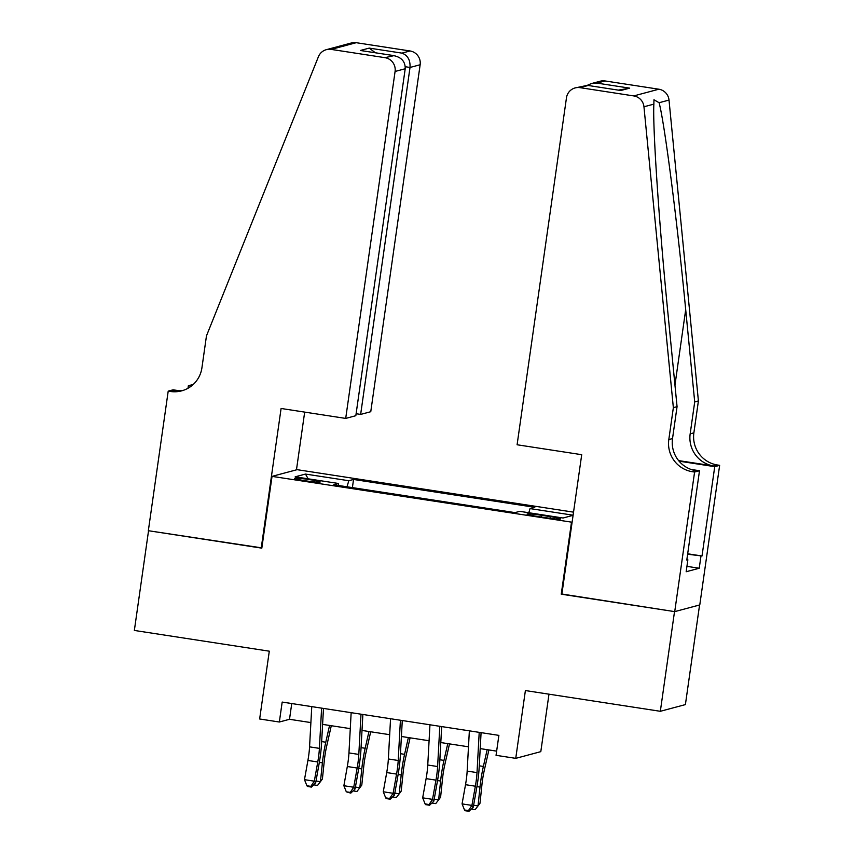 <?xml version="1.0" encoding="UTF-8"?>
<svg xmlns="http://www.w3.org/2000/svg" width="854" height="854" viewBox="0 0 854 854"><rect width="100%" height="100%" fill="white"/><g stroke="black" fill="none" stroke-linecap="round" stroke-linejoin="round"><path stroke-width="1.28" d="M305.241 480.759A12.917 0.886 8.1 0 0 320.207 481.998A12.917 0.886 8.1 0 0 309.575 479.606A12.917 0.886 8.1 0 0 294.619 478.357A12.917 0.886 8.1 0 0 305.241 480.759M573.525 512.154L297.096 469.668L272.031 476.372L572.095 522.232M699.575 604.974L685.399 704.593L660.334 711.297L525.391 690.555L515.741 758.352L540.806 751.648L548.983 694.185M272.031 476.372L261.815 548.151L148.543 530.74L134.356 630.444L269.298 651.186L259.648 718.983L279.343 722.014L289.506 719.292L310.888 722.58M561.879 594.021L674.521 611.603L660.334 711.297M515.741 758.352L496.046 755.32L498.885 735.379L282.183 702.073L279.343 722.014M550.243 516.627L541.575 515.293A12.522 0.865 8.1 0 0 527.078 514.097A12.522 0.865 8.1 0 0 537.379 516.414L546.048 517.748A12.522 0.865 8.1 0 0 560.534 518.954A12.522 0.865 8.1 0 0 550.243 516.627L549.997 518.314M338.568 485.488L338.515 483.481L333.775 484.752L515.015 512.613L519.755 511.343L563.096 518.004L573.077 515.325M338.515 483.481L295.174 476.82L305.465 474.066L348.806 480.727L353.545 479.457L534.785 507.319L530.046 508.589L573.098 515.208M561.249 594.181L571.465 522.402M322.609 724.384L350.289 728.633M362 730.437L389.691 734.696M401.401 736.49L429.082 740.749M440.803 742.553L468.483 746.802M480.204 748.606L496.644 751.136M291.748 703.547L289.506 719.292M528.807 512.731L530.046 508.589M352.392 487.613L353.545 479.457M348.806 480.727L347.002 486.78M305.465 474.066L308.155 478.816M479.211 732.358L477.012 772.603A20.186 3.213 -81.3 0 1 475.358 786.203L471.92 805.407L473.255 807.179L476.703 787.975A30.285 4.825 98.7 0 0 479.169 767.575L481.08 732.647M469.358 730.843L467.159 771.087A20.186 3.213 -81.3 0 1 465.515 784.687L462.067 803.892L471.92 805.407L468.451 810.595L464.512 809.987L465.046 810.692L468.985 811.3L468.451 810.595M468.985 811.3L473.255 807.179M462.067 803.892L464.512 809.987M488.894 749.94L484.218 770.671A20.186 3.213 98.7 0 0 481.966 784.431L480.001 803.24L478.026 805.898L480.001 787.089A30.285 4.825 -81.3 0 1 483.375 766.444L487.164 749.673M473.607 805.226L478.026 805.898L475.144 809.656L471.301 809.058M517.097 444.763L566.469 97.804A12.116 11.935 -105 0 1 579.994 87.652L633.775 95.926L658.84 89.211A12.116 11.935 75 0 1 669.013 100.078L698.412 400.942L693.875 432.85A28.267 27.84 -105 0 0 717.477 465.003L719.644 465.345L699.778 604.92L674.724 611.624L561.847 594.277L581.713 454.691L517.097 444.763M698.412 400.942L694.708 401.935L685.698 309.682C677.254 221.464 664.7 123.734 659.107 102.726L653.961 99.758L653.865 104.135C652.552 126.99 659.256 226.278 668.052 314.411L677.062 406.664L672.525 438.561A28.267 27.84 -105 0 0 696.127 470.725L692.423 471.718L694.59 472.048L674.724 611.624M677.062 406.664L673.358 407.657L668.81 439.554A28.267 27.84 -105 0 0 692.423 471.718M678.599 460.594L713.773 465.996A28.267 27.84 -105 0 1 690.171 433.843L694.708 401.935M605.059 80.949L596.957 83.116L591.32 83.596L600.223 81.215A12.116 11.935 75 0 1 605.059 80.949L658.84 89.211M653.865 104.135L643.959 106.782L673.358 407.657M687.683 553.787L702.02 555.986L687.619 554.225M686.851 559.616L687.865 559.776L686.168 571.742L699.234 568.241L700.942 556.274M687.865 559.776L686.787 560.064L699.501 470.735L694.59 472.048M719.644 465.345L714.734 466.658L679.079 461.171M702.02 555.986L714.734 466.658M691.025 469.433L699.501 470.735M643.959 106.782A12.116 11.935 -105 0 0 633.775 95.926M699.234 568.241L686.936 566.351M591.32 83.596L587.264 85.336M596.957 83.116L629.665 88.143L618.413 90.118M629.665 88.143L620.794 90.513L587.403 85.357L575.158 87.919M620.794 90.513L587.403 85.357M356.107 413.72L360.644 414.414L370.764 411.713L420.147 64.744L410.016 67.455L405.298 66.729M360.644 414.414L410.016 67.455C410.422 60.09 407.732 55.318 401.935 53.129L410.027 50.962L356.246 42.7L331.181 49.404A12.116 11.935 -105 0 0 318.414 56.738L206.465 335.878L201.928 367.786A28.267 27.84 75 0 1 170.373 391.463L168.206 391.132L148.34 530.708L261.847 547.894M261.228 548.065L281.094 408.479L345.699 418.417L395.082 71.458A12.116 11.935 -105 0 0 384.962 57.677L331.181 49.404M187.997 388.271L188.36 385.741L193.271 384.428M168.206 391.132L173.116 389.819L179.329 390.769M296.466 469.828L304.675 412.108M345.699 418.417L355.83 415.706L405.212 68.747L395.082 71.458M191.189 386.168L188.36 385.741M326.356 49.671L351.41 42.967A12.116 11.935 75 0 1 356.246 42.7M410.027 50.962A12.116 11.935 75 0 1 420.147 64.744M183.493 390.289A28.267 27.84 75 0 1 174.088 390.47L170.373 391.463M384.962 57.677L394.025 55.627L360.356 50.482L369.238 48.102L375.344 52.756M360.356 50.482L393.064 55.51C401.305 57.037 405.351 61.445 405.212 68.747M439.81 726.306L437.611 766.54A20.186 3.213 -81.3 0 1 435.967 780.14L432.519 799.344L433.853 801.127L437.301 781.922A30.285 4.825 98.7 0 0 439.767 761.512L441.678 726.594M429.957 724.79L427.758 765.024A20.186 3.213 -81.3 0 1 426.114 778.634L422.677 797.839L432.519 799.344L429.05 804.532L425.111 803.924L425.644 804.639L429.583 805.247L429.05 804.532M429.583 805.247L433.853 801.127M422.677 797.839L425.111 803.924M400.409 720.242L398.21 760.487A20.186 3.213 -81.3 0 1 396.566 774.087L393.118 793.291L394.463 795.063L397.9 775.859A30.285 4.825 98.7 0 0 400.366 755.459L402.277 720.53M390.556 718.737L388.356 758.971A20.186 3.213 -81.3 0 1 386.713 772.571L383.275 791.775L393.118 793.291L389.648 798.479L385.709 797.871L386.243 798.586L390.193 799.184L389.648 798.479M390.193 799.184L394.463 795.063M383.275 791.775L385.709 797.871M361.007 714.19L358.808 754.424A20.186 3.213 -81.3 0 1 357.164 768.034L353.727 787.239L355.061 789.011L358.499 769.806A30.285 4.825 98.7 0 0 360.964 749.406L362.875 714.478M351.154 712.674L348.955 752.918A20.186 3.213 -81.3 0 1 347.311 766.518L343.874 785.723L353.727 787.239L350.257 792.416L346.318 791.818L350.791 793.131L350.257 792.416M350.791 793.131L355.061 789.011M343.874 785.723L346.318 791.818M321.606 708.137L319.407 748.371A20.186 3.213 -81.3 0 1 317.763 761.971L314.325 781.175L315.66 782.947L319.097 763.754A30.285 4.825 98.7 0 0 321.563 743.343L323.474 708.425M311.763 706.621L309.564 746.855A20.186 3.213 -81.3 0 1 307.91 760.466L304.472 779.659L314.325 781.175L310.856 786.363L306.917 785.755L307.451 786.47L311.39 787.078L310.856 786.363M311.39 787.078L315.66 782.947M304.472 779.659L306.917 785.755M449.503 743.887L444.817 764.618A20.186 3.213 98.7 0 0 442.564 778.378L440.6 797.188L438.636 799.846L440.6 781.036A30.285 4.825 -81.3 0 1 443.973 760.391L447.763 743.62M434.206 799.163L438.636 799.846L435.743 803.593L431.91 803.006M410.101 737.835L405.415 758.555A20.186 3.213 98.7 0 0 403.163 772.326L401.199 791.135L399.234 793.793L401.199 774.973A30.285 4.825 -81.3 0 1 404.572 754.328L408.361 737.568M394.804 793.11L399.234 793.793L396.341 797.54L392.509 796.953M370.7 731.771L366.014 752.502A20.186 3.213 98.7 0 0 363.772 766.262L361.797 785.072L359.833 787.73L361.797 768.92A30.285 4.825 -81.3 0 1 365.17 748.275L368.96 731.504M355.413 787.046L359.833 787.73L356.94 791.487L353.108 790.889M331.299 725.719L326.612 746.439A20.186 3.213 98.7 0 0 324.371 760.209L322.396 779.019L320.431 781.677L322.406 762.868A30.285 4.825 -81.3 0 1 325.78 742.222L329.559 725.452M316.012 780.994L320.431 781.677L317.539 785.424L313.706 784.837M541.329 517.022L541.575 515.293M477.012 772.603L467.159 771.087M475.358 786.203L465.515 784.687M476.938 786.619L480.001 787.089M479.265 765.814L483.375 766.444M672.525 438.561L668.81 439.554M690.171 433.843L693.875 432.85M588.086 85.485L579.994 87.652M669.013 100.078L659.107 102.726M713.773 465.996L717.477 465.003M685.698 309.682L674.959 385.122M369.238 48.102L401.935 53.129M437.611 766.54L427.758 765.024M435.967 780.14L426.114 778.634M398.21 760.487L388.356 758.971M396.566 774.087L386.713 772.571M358.808 754.424L348.955 752.918M357.164 768.034L347.311 766.518M319.407 748.371L309.564 746.855M317.763 761.971L307.91 760.466M437.536 780.567L440.6 781.036M439.863 759.761L443.973 760.391M398.135 774.503L401.199 774.973M400.462 753.698L404.572 754.328M358.733 768.451L361.797 768.92M361.061 747.645L365.17 748.275M319.343 762.398L322.406 762.868M321.659 741.582L325.78 742.222"/></g></svg>
